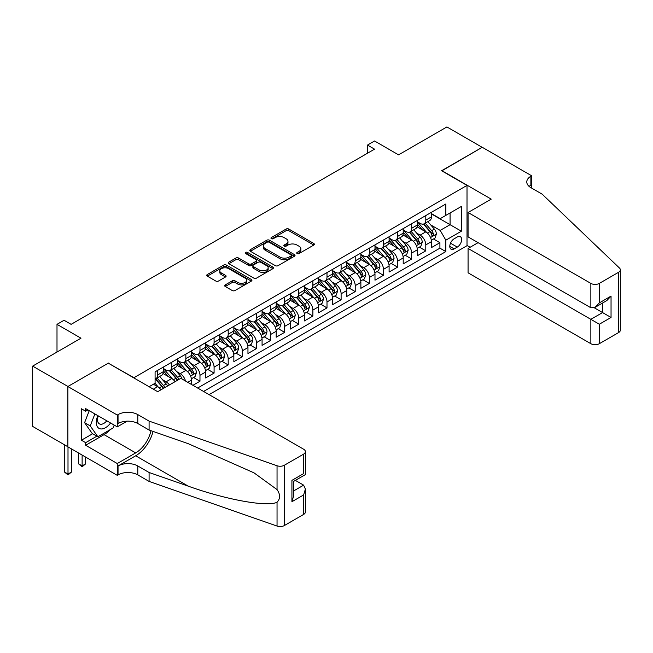 <?xml version="1.0" encoding="UTF-8"?>
<svg xmlns="http://www.w3.org/2000/svg" width="653" height="653" viewBox="0 0 653 653"><rect width="100%" height="100%" fill="white"/><g stroke="black" fill="none" stroke-linecap="round" stroke-linejoin="round"><path stroke-width="0.98" d="M297.115 253.56A1.371 0.792 0 0 0 299.058 253.56L313.775 245.063A1.959 1.135 0 0 0 314.354 244.263A1.959 1.135 0 0 0 313.775 243.463L288.838 229.064A1.959 1.135 0 0 0 286.071 229.064L271.346 237.561A1.371 0.792 0 0 0 270.946 238.125A1.371 0.792 0 0 0 271.346 238.68A1.371 0.792 0 0 0 273.289 238.68L275.191 237.586A6.269 3.616 0 0 1 284.063 237.586L286.136 238.786A6.269 3.616 0 0 1 287.973 241.341A6.269 3.616 0 0 1 286.136 243.904L284.235 244.997A1.371 0.792 0 0 0 283.835 245.561A1.371 0.792 0 0 0 284.235 246.124A1.371 0.792 0 0 0 286.169 246.124L288.079 245.022A6.269 3.616 0 0 1 296.944 245.022L299.025 246.222A6.269 3.616 0 0 1 300.862 248.777A6.269 3.616 0 0 1 299.025 251.34L297.115 252.442A1.371 0.792 0 0 0 296.715 252.997A1.371 0.792 0 0 0 297.115 253.56L297.115 252.442M225.252 284.896A1.959 1.135 0 0 0 224.673 285.696A1.959 1.135 0 0 0 225.252 286.496L232.248 290.536A1.959 1.135 0 0 0 235.015 290.536L251.364 281.092A1.959 1.135 0 0 0 251.936 280.292A1.959 1.135 0 0 0 251.364 279.492L226.428 265.094A1.959 1.135 0 0 0 223.653 265.094L207.311 274.538A1.959 1.135 0 0 0 206.732 275.337A1.959 1.135 0 0 0 207.311 276.137L215.759 281.01A1.959 1.135 0 0 0 218.535 281.01L225.53 276.978A1.959 1.135 0 0 0 226.101 276.178A1.959 1.135 0 0 0 225.53 275.378L221.334 272.954A5.24 3.028 0 0 1 219.8 270.815A5.24 3.028 0 0 1 223.04 268.024A5.24 3.028 0 0 1 228.746 268.677L245.169 278.154A5.24 3.028 0 0 1 246.703 280.292A5.24 3.028 0 0 1 243.463 283.092A5.24 3.028 0 0 1 237.749 282.431L235.015 280.855A1.959 1.135 0 0 0 232.248 280.855L225.252 284.896L225.252 286.496M108.512 363.297L133.922 377.72L467.009 185.411L441.608 170.743L482.183 147.317L446.897 126.943L398.559 154.859L374.561 140.999L367.508 145.08L374.561 149.153L71.112 324.345L64.051 320.272L56.999 324.345L56.999 352.057M108.512 363.052L67.936 386.478L32.65 366.113L80.988 338.197L56.999 324.345M275.329 265.657A1.959 1.135 0 0 0 278.105 265.657L294.454 256.221A1.959 1.135 0 0 0 295.025 255.421A1.959 1.135 0 0 0 294.454 254.621L269.509 240.222A1.959 1.135 0 0 0 266.742 240.222L250.393 249.658A1.959 1.135 0 0 0 249.821 250.458A1.959 1.135 0 0 0 250.393 251.258L275.329 265.657M246.165 253.854A1.371 0.792 0 0 1 247.552 254.05L247.552 252.417L272.905 267.061A1.959 1.135 0 0 1 273.485 267.861A1.959 1.135 0 0 1 272.905 268.661L256.564 278.096A1.959 1.135 0 0 1 253.788 278.096L228.852 263.698L228.852 262.098A1.959 1.135 0 0 0 228.281 262.898A1.959 1.135 0 0 0 228.852 263.698M228.852 262.098L235.847 258.057A1.959 1.135 0 0 1 238.623 258.057L248.736 263.894A1.959 1.135 0 0 0 251.503 263.894L256.147 261.216A1.959 1.135 0 0 0 256.719 260.416A1.959 1.135 0 0 0 256.147 259.616L245.618 253.535A1.371 0.792 0 0 1 245.21 252.98A1.371 0.792 0 0 1 246.059 252.246A1.371 0.792 0 0 1 247.552 252.417M67.863 446.742L32.65 426.409L32.65 366.113M192.913 385.303L199.973 381.23L193.549 377.516M190.782 363.452L194.325 365.5A7.983 4.612 60 0 1 199.973 375.279L205.622 372.022L205.622 377.965L214.086 373.075L207.662 369.369M204.895 355.305L208.438 357.354A7.983 4.612 60 0 1 214.086 367.133L219.734 363.868L219.734 369.818L228.199 364.929L221.775 361.223M219.008 347.159L222.559 349.2A7.983 4.612 60 0 1 228.199 358.979L233.847 355.722L233.847 361.672L242.312 356.783L235.896 353.069M233.129 339.005L236.672 341.054A7.983 4.612 60 0 1 242.312 350.832L247.96 347.576L247.96 353.518L256.425 348.629L250.009 344.923M247.242 330.859L250.785 332.908A7.983 4.612 60 0 1 256.425 342.686L262.073 339.421L262.073 345.372L270.546 340.482L264.122 336.777M261.355 322.713L264.898 324.753A7.983 4.612 60 0 1 270.546 334.532L276.186 331.275L276.186 337.226L284.659 332.336L278.235 328.63M275.468 314.558L279.011 316.607A7.983 4.612 60 0 1 284.659 326.386L290.299 323.129L290.299 329.071L298.772 324.182L292.348 320.476M289.581 306.412L293.124 308.461A7.983 4.612 60 0 1 298.772 318.24L304.42 314.975L304.42 320.925L312.885 316.036L306.461 312.33M303.694 298.266L307.236 300.307A7.983 4.612 60 0 1 312.885 310.085L318.533 306.828L318.533 312.779L326.998 307.889L320.574 304.184M317.807 290.112L321.349 292.16A7.983 4.612 60 0 1 326.998 301.939L332.646 298.682L332.646 304.633L341.111 299.743L334.695 296.029M331.92 281.965L335.471 284.014A7.983 4.612 60 0 1 341.111 293.793L346.759 290.528L346.759 296.478L355.224 291.589L348.808 287.883M346.041 273.819L349.584 275.86A7.983 4.612 60 0 1 355.224 285.639L360.872 282.382L360.872 288.332L369.345 283.443L362.921 279.737M360.154 265.673L363.697 267.714A7.983 4.612 60 0 1 369.345 277.492L374.985 274.236L374.985 280.186L383.458 275.297L377.034 271.583M374.267 257.519L377.809 259.567A7.983 4.612 60 0 1 383.458 269.346L389.098 266.089L389.098 272.032L397.571 267.142L391.147 263.437M388.38 249.373L391.922 251.421A7.983 4.612 60 0 1 397.571 261.2L403.211 257.935L403.211 263.885L411.684 258.996L405.26 255.29M402.493 241.226L406.035 243.267A7.983 4.612 60 0 1 411.684 253.046L417.332 249.789L417.332 255.739L425.797 250.85L425.797 244.899A7.983 4.612 -120 0 0 420.148 235.121L416.606 233.072M419.373 247.136L425.797 250.85M160.94 389.833A7.983 4.612 -120 0 0 157.634 386.682L153.398 384.242M175.053 381.679A7.983 4.612 -120 0 0 171.747 378.536L163.013 373.5M169.405 384.944A7.983 4.612 60 0 0 166.099 381.793L162.556 379.752M191.5 384.486L191.5 380.168A7.983 4.612 -120 0 0 185.86 370.39L177.126 365.345M185.525 381.034A7.983 4.612 60 0 0 180.212 373.647L176.669 371.606M205.622 372.022A7.983 4.612 -120 0 0 199.973 362.244L191.247 357.199M219.734 363.868A7.983 4.612 -120 0 0 214.086 354.089L205.36 349.053M233.847 355.722A7.983 4.612 -120 0 0 228.199 345.943L219.473 340.907M247.96 347.576A7.983 4.612 -120 0 0 242.312 337.797L233.586 332.752M262.073 339.421A7.983 4.612 -120 0 0 256.425 329.643L247.699 324.606M276.186 331.275A7.983 4.612 -120 0 0 270.546 321.496L261.812 316.46M290.299 323.129A7.983 4.612 -120 0 0 284.659 313.35L275.925 308.306M304.42 314.975A7.983 4.612 -120 0 0 298.772 305.196L290.046 300.16M318.533 306.828A7.983 4.612 -120 0 0 312.885 297.05L304.159 292.013M332.646 298.682A7.983 4.612 -120 0 0 326.998 288.904L318.272 283.859M346.759 290.528A7.983 4.612 -120 0 0 341.111 280.749L332.385 275.713M360.872 282.382A7.983 4.612 -120 0 0 355.224 272.603L346.498 267.567M374.985 274.236A7.983 4.612 -120 0 0 369.345 264.457L360.611 259.412M389.098 266.089A7.983 4.612 -120 0 0 383.458 256.311L374.724 251.266M403.211 257.935A7.983 4.612 -120 0 0 397.571 248.156L388.837 243.12M417.332 249.789A7.983 4.612 -120 0 0 411.684 240.01L402.958 234.974M457.271 236.998L454.17 238.786A6.187 3.575 120 0 0 450.121 244.238A6.187 3.575 120 0 0 451.076 249.201A6.187 3.575 120 0 0 454.17 248.891L457.271 247.095A6.187 3.575 120 0 0 461.312 241.643A6.187 3.575 120 0 0 460.365 236.688A6.187 3.575 120 0 0 457.271 236.998M209.074 394.632L467.009 245.716L467.009 185.411M203.573 391.449L445.836 251.585L445.836 240.173L440.195 230.395L430.719 224.926M149.088 386.723L155.088 383.262L155.088 371.851L445.836 203.989L445.836 215.4L461.369 206.438L461.369 231.211L445.836 240.173M163.274 368.431L166.099 370.063A7.983 4.612 60 0 0 170.09 370.455L175.739 367.198A7.983 4.612 -120 0 0 177.387 363.541L177.387 358.979M177.387 360.285L180.212 361.917A7.983 4.612 60 0 0 184.203 362.309L189.852 359.052A7.983 4.612 -120 0 0 191.5 355.395L191.5 350.832M191.5 352.138L194.325 353.763A7.983 4.612 60 0 0 198.316 354.163L203.965 350.898A7.983 4.612 -120 0 0 205.622 347.249L205.622 342.686M205.622 343.984L208.438 345.617A7.983 4.612 60 0 0 212.429 346.008L218.078 342.752A7.983 4.612 -120 0 0 219.734 339.095L219.734 334.532M219.734 335.838L222.559 337.47A7.983 4.612 60 0 0 226.55 337.862L232.19 334.605A7.983 4.612 -120 0 0 233.847 330.949L233.847 326.386M233.847 327.692L236.672 329.316A7.983 4.612 60 0 0 240.663 329.716L246.303 326.451A7.983 4.612 -120 0 0 247.96 322.802L247.96 318.24M247.96 319.537L250.785 321.17A7.983 4.612 60 0 0 254.776 321.562L260.425 318.305A7.983 4.612 -120 0 0 262.073 314.648L262.073 310.085M262.073 311.391L264.898 313.024A7.983 4.612 60 0 0 268.889 313.416L274.538 310.159A7.983 4.612 -120 0 0 276.186 306.502L276.186 301.939M276.186 303.245L279.011 304.869A7.983 4.612 60 0 0 283.002 305.269L288.65 302.012A7.983 4.612 -120 0 0 290.299 298.356L290.299 293.793M290.299 295.091L293.124 296.723A7.983 4.612 60 0 0 297.115 297.123L302.763 293.858A7.983 4.612 -120 0 0 304.42 290.201L304.42 285.639M304.42 286.945L307.236 288.577A7.983 4.612 60 0 0 311.228 288.969L316.876 285.712A7.983 4.612 -120 0 0 318.533 282.055L318.533 277.492M318.533 278.798L321.349 280.423A7.983 4.612 60 0 0 325.349 280.823L330.989 277.566A7.983 4.612 -120 0 0 332.646 273.909L332.646 269.346M332.646 270.652L335.471 272.277A7.983 4.612 60 0 0 339.462 272.676L345.102 269.411A7.983 4.612 -120 0 0 346.759 265.763L346.759 261.192M346.759 262.498L349.584 264.13A7.983 4.612 60 0 0 353.575 264.522L359.215 261.265A7.983 4.612 -120 0 0 360.872 257.609L360.872 253.046M360.872 254.352L363.697 255.984A7.983 4.612 60 0 0 367.688 256.376L373.336 253.119A7.983 4.612 -120 0 0 374.985 249.462L374.985 244.899M374.985 246.205L377.809 247.83A7.983 4.612 60 0 0 381.801 248.23L387.449 244.965A7.983 4.612 -120 0 0 389.098 241.316L389.098 236.753M389.098 238.051L391.922 239.684A7.983 4.612 60 0 0 395.914 240.075L401.562 236.819A7.983 4.612 -120 0 0 403.211 233.162L403.211 228.599M403.211 229.905L406.035 231.537A7.983 4.612 60 0 0 410.027 231.929L415.675 228.672A7.983 4.612 -120 0 0 417.332 225.016L417.332 220.453M197.647 388.029L439.91 248.156L439.91 242.696L431.445 247.585L431.445 241.643A7.983 4.612 -120 0 0 425.797 231.864L417.071 226.82M417.332 221.759L420.148 223.383A7.983 4.612 -120 0 0 424.148 223.783A7.983 4.612 -120 0 0 425.797 220.126L425.797 215.563M424.148 223.783L429.788 220.518A7.983 4.612 -120 0 0 431.445 216.869L431.445 212.307M157.634 370.39L157.634 374.953A7.983 4.612 60 0 1 155.977 378.609A7.983 4.612 60 0 1 155.088 378.928M155.977 378.609L161.626 375.344A7.983 4.612 -120 0 0 163.274 371.696L163.274 367.125M171.747 362.235L171.747 366.806A7.983 4.612 60 0 1 170.09 370.455M185.86 354.089L185.86 358.652A7.983 4.612 60 0 1 184.203 362.309M199.973 345.943L199.973 350.506A7.983 4.612 60 0 1 198.316 354.163M214.086 337.797L214.086 342.36A7.983 4.612 60 0 1 212.429 346.008M228.199 329.643L228.199 334.205A7.983 4.612 60 0 1 226.55 337.862M242.312 321.496L242.312 326.059A7.983 4.612 60 0 1 240.663 329.716M256.425 313.35L256.425 317.913A7.983 4.612 60 0 1 254.776 321.562M270.546 305.196L270.546 309.759A7.983 4.612 60 0 1 268.889 313.416M284.659 297.05L284.659 301.613A7.983 4.612 60 0 1 283.002 305.269M298.772 288.904L298.772 293.466A7.983 4.612 60 0 1 297.115 297.123M312.885 280.749L312.885 285.312A7.983 4.612 60 0 1 311.228 288.969M326.998 272.603L326.998 277.166A7.983 4.612 60 0 1 325.349 280.823M341.111 264.457L341.111 269.02A7.983 4.612 60 0 1 339.462 272.676M355.224 256.303L355.224 260.874A7.983 4.612 60 0 1 353.575 264.522M369.345 248.156L369.345 252.719A7.983 4.612 60 0 1 367.688 256.376M383.458 240.01L383.458 244.573A7.983 4.612 60 0 1 381.801 248.23M397.571 231.864L397.571 236.427A7.983 4.612 60 0 1 395.914 240.075M411.684 223.71L411.684 228.272A7.983 4.612 60 0 1 410.027 231.929M411.684 253.046L411.684 258.996M397.571 261.2L397.571 267.142M383.458 269.346L383.458 275.297M369.345 277.492L369.345 283.443M355.224 285.639L355.224 291.589M341.111 293.793L341.111 299.743M326.998 301.939L326.998 307.889M312.885 310.085L312.885 316.036M298.772 318.24L298.772 324.182M284.659 326.386L284.659 332.336M270.546 334.532L270.546 340.482M256.425 342.686L256.425 348.629M242.312 350.832L242.312 356.783M228.199 358.979L228.199 364.929M214.086 367.133L214.086 373.075M199.973 375.279L199.973 381.23M440.195 230.395L450.072 224.689L450.072 212.96L461.369 206.438M431.445 213.931L461.369 231.211M431.445 213.604L440.195 218.657L445.836 215.4M367.508 145.08L367.508 153.226M433.486 238.99L439.91 242.696M439.91 248.156L445.836 251.585M297.662 253.756L299.025 252.972A6.269 3.616 0 0 0 300.862 250.409L300.862 248.777M287.973 241.341L287.973 242.973A6.269 3.616 0 0 1 286.136 245.528L284.781 246.312M313.775 243.463L313.775 245.063L288.838 230.697A1.959 1.135 0 0 0 286.071 230.697L271.893 238.876M294.421 256.237L269.509 241.855A1.959 1.135 0 0 0 266.742 241.855L250.417 251.274M290.985 255.976A1.371 0.792 0 0 0 291.385 255.421A1.371 0.792 0 0 0 290.985 254.858L269.101 242.222A1.371 0.792 0 0 0 267.159 242.222L265.151 243.381A6.269 3.616 0 0 0 263.314 245.944A6.269 3.616 0 0 0 265.151 248.499L280.113 257.135A6.269 3.616 0 0 0 288.977 257.135L290.985 255.976L290.985 257.609A1.371 0.792 0 0 0 291.385 257.045L291.385 255.421M263.314 245.944L263.314 247.569A6.269 3.616 0 0 0 265.151 250.132L265.151 248.499M290.985 257.609L288.977 258.768A6.269 3.616 0 0 1 280.113 258.768L265.151 250.132M228.876 263.714L235.847 259.69L235.847 258.057M256.719 260.416L256.719 262.049A1.959 1.135 0 0 1 256.147 262.849L251.503 265.526A1.959 1.135 0 0 1 248.736 265.526L238.623 259.69A1.959 1.135 0 0 0 235.847 259.69M247.552 254.05L272.881 268.669M259.225 269.958A5.24 3.028 0 0 0 264.938 270.611A5.24 3.028 0 0 0 268.171 267.82A5.24 3.028 0 0 0 266.636 265.673L260.857 262.335A1.959 1.135 0 0 0 258.082 262.335L253.446 265.02A1.959 1.135 0 0 0 252.866 265.82A1.959 1.135 0 0 0 253.446 266.62L259.225 269.958L259.225 271.583A5.24 3.028 0 0 0 264.938 272.244A5.24 3.028 0 0 0 268.171 269.444L268.171 267.82M252.866 265.82L252.866 267.444A1.959 1.135 0 0 0 253.446 268.244L253.446 266.62M259.225 271.583L253.446 268.244M246.703 280.292L246.703 281.925A5.24 3.028 0 0 1 243.463 284.716A5.24 3.028 0 0 1 237.749 284.063L235.015 282.488A1.959 1.135 0 0 0 232.248 282.488L225.277 286.512M219.8 270.815L219.8 272.448A5.24 3.028 0 0 0 221.334 274.587L221.334 272.954M225.497 276.986L221.334 274.587M251.34 281.108L226.428 266.726A1.959 1.135 0 0 0 223.653 266.726L207.336 276.154L207.311 274.538M431.323 240.239L434.971 238.133L436.384 234.06A5.289 3.053 -120 0 0 434.327 229.097L427.87 221.628M426.58 232.378L418.932 223.522A15.272 8.816 -120 0 0 417.332 221.84M422.385 229.889L418.108 224.942A12.676 7.322 -120 0 0 417.332 224.085M423.422 224.069L429.952 231.619A5.289 3.053 60 0 1 431.837 235.268C432.629 236.329 433.192 236.002 433.527 234.288A5.289 3.053 -120 0 0 431.641 230.64L425.193 223.179M423.805 223.946L430.817 232.06A2.694 1.559 60 0 1 431.494 233.113L433.527 234.288M431.837 235.268L432.221 235.888M97.844 415.651A12.97 7.493 120 0 0 100.888 428.948A12.97 7.493 120 0 0 110.569 422.997M98.285 415.896A8.881 5.126 120 0 0 99.37 423.846A8.881 5.126 120 0 0 100.668 424.254A8.881 5.126 120 0 0 106.79 420.81M114.21 425.095L113.1 427.96L97.86 436.759L92.212 433.502L84.596 422.662L89.241 410.68M97.86 436.759L90.236 425.919L94.889 413.937M84.596 422.662L90.236 425.919M478.094 242.655L468.07 248.442L468.07 272.807L590.859 343.698L590.859 319.333L602.58 312.575L602.58 303.025M468.07 248.442L599.332 324.223L599.332 343.698L618.595 332.581L618.595 272.277A5.991 3.461 0 0 0 620.35 269.836A5.991 3.461 0 0 0 619.485 268.048L542.17 194.17L530.881 187.656A13.974 8.065 180 0 1 526.783 181.95A13.974 8.065 180 0 1 530.881 176.245L531.656 175.796L482.257 147.276L441.82 170.866M441.82 170.621L491.219 199.141L468.07 212.511L590.859 283.402A5.991 3.461 0 0 0 599.332 283.402L618.595 272.277M531.656 175.796L531.656 187.615L531.232 187.86M467.009 245.471L470.119 247.258M468.07 212.511L468.07 236.876L590.859 307.767L590.859 283.402M620.35 269.836L620.35 330.132A5.991 3.461 180 0 1 618.595 332.581M599.332 343.698A5.991 3.461 180 0 1 590.859 343.698M529.118 186.407A13.974 8.065 180 0 1 530.881 185.166L530.881 176.245M594.246 307.767L611.045 317.464L599.332 324.223M599.332 283.402L599.332 302.878L595.095 307.343L590.859 307.767M599.332 302.878L611.045 296.111L606.808 300.584L595.095 307.343M180.848 378.332L303.637 449.223A5.991 3.461 -0 0 1 305.392 451.672A5.991 3.461 -0 0 1 303.637 454.113L284.373 465.238L284.373 525.543A5.991 3.461 180 0 1 277.043 526.057L149.088 481.416L137.799 474.894A13.974 8.065 -0 0 0 118.038 474.894L117.262 475.343L67.863 446.823L67.863 386.519L108.3 363.174L157.7 391.694L180.848 378.332M149.088 481.416L149.088 472.494L188.325 486.183C225.824 499.692 267.714 507.267 277.043 502.206C280.439 498.729 280.439 494.525 277.043 489.595L254.025 472.862L188.325 443.722L149.088 430.033L137.799 423.519A13.974 8.065 -0 0 0 118.038 423.519L118.038 414.598L117.262 415.039L67.863 386.519M149.088 430.033L149.088 421.112L137.799 414.598A13.974 8.065 -0 0 0 118.038 414.598M188.325 486.183L135.685 455.786L118.038 465.973A13.974 8.065 -0 0 1 137.799 465.973L149.088 472.494M303.637 514.417L303.637 494.941L305.392 489.04L305.392 511.968A5.991 3.461 180 0 1 303.637 514.417L284.373 525.543M277.043 489.595L277.043 465.752L149.088 421.112M110.292 429.584A22.455 12.962 -60 0 1 104.064 434.645L85.649 445.273L85.649 442.669L96.873 436.188M87.91 409.913L85.649 411.21L81.413 408.77L81.413 440.22L85.649 442.669M85.649 411.21L85.649 408.607L117.262 426.858L117.262 415.039M117.262 475.343L117.262 463.532L135.685 452.896A22.455 12.962 120 0 0 150.965 430.694M85.649 445.273L117.262 463.532M295.376 480.388L303.637 485.163L305.392 489.04M135.685 455.786A25.998 15.011 120 0 0 153.071 431.421M127.123 421.169L117.262 426.858M277.043 465.752A5.991 3.461 -0 0 0 284.373 465.238M81.413 440.22L92.636 433.747M303.637 494.941L291.924 501.708L293.679 495.807L293.679 481.367L305.392 474.6L305.392 451.672M291.924 501.708L291.924 480.355C294.209 481.677 294.209 481.677 291.924 480.355L303.637 473.588C305.922 474.911 305.922 474.911 303.637 473.588L303.637 454.113M417.21 248.393L420.859 246.287L422.271 242.206A5.289 3.053 -120 0 0 420.205 237.243L413.757 229.774M412.467 240.524L404.819 231.668A15.272 8.816 -120 0 0 403.211 229.995M408.272 238.043L403.995 233.088A12.676 7.322 -120 0 0 403.211 232.239M409.309 232.215L415.83 239.765A5.289 3.053 60 0 1 417.716 243.414C418.516 244.475 419.079 244.149 419.414 242.434A5.289 3.053 -120 0 0 417.528 238.794L411.08 231.325M409.692 232.093L416.704 240.206A2.694 1.559 60 0 1 417.381 241.259L419.414 242.434M417.716 243.414L418.108 244.042M403.097 256.539L406.746 254.433L408.158 250.36A5.289 3.053 -120 0 0 406.093 245.389L399.644 237.929M398.354 248.671L390.706 239.822A15.272 8.816 -120 0 0 389.098 238.141M394.159 246.189L389.882 241.235A12.676 7.322 -120 0 0 389.098 240.386M395.196 240.369L401.717 247.92A5.289 3.053 60 0 1 403.603 251.56C404.403 252.621 404.966 252.303 405.301 250.581A5.289 3.053 -120 0 0 403.415 246.94L396.967 239.471M395.579 240.239L402.591 248.36A2.694 1.559 60 0 1 403.268 249.413L405.301 250.581M403.603 251.56L403.987 252.189M388.984 264.685L392.633 262.579L394.037 258.506A5.289 3.053 -120 0 0 391.98 253.544L385.531 246.075M384.242 256.825L376.593 247.969A15.272 8.816 -120 0 0 374.985 246.287M380.046 254.335L375.769 249.389A12.676 7.322 -120 0 0 374.985 248.532M381.083 248.515L387.604 256.066A5.289 3.053 60 0 1 389.49 259.706C390.29 260.776 390.853 260.449 391.188 258.735A5.289 3.053 -120 0 0 389.302 255.086L382.854 247.626M381.466 248.393L388.478 256.507A2.694 1.559 60 0 1 389.155 257.56L391.188 258.735M389.49 259.706L389.874 260.335M374.871 272.84L378.511 270.734L379.924 266.653A5.289 3.053 -120 0 0 377.867 261.69L371.418 254.221M370.129 264.971L362.48 256.115A15.272 8.816 -120 0 0 360.872 254.441M365.933 262.49L361.656 257.535A12.676 7.322 -120 0 0 360.872 256.686M366.97 256.662L373.492 264.212A5.289 3.053 60 0 1 375.377 267.861C376.169 268.922 376.74 268.595 377.067 266.881A5.289 3.053 -120 0 0 375.181 263.241L368.733 255.772M367.353 256.539L374.357 264.653A2.694 1.559 60 0 1 375.042 265.706L377.067 266.881M375.377 267.861L375.761 268.489M360.758 280.986L364.398 278.88L365.811 274.807A5.289 3.053 -120 0 0 363.754 269.836L357.305 262.367M356.016 273.117L348.367 264.269A15.272 8.816 -120 0 0 346.759 262.588M351.82 270.636L347.543 265.681A12.676 7.322 -120 0 0 346.759 264.832M352.857 264.808L359.379 272.366A5.289 3.053 60 0 1 361.264 276.007C362.056 277.068 362.619 276.741 362.954 275.027A5.289 3.053 -120 0 0 361.068 271.387L354.62 263.918M353.24 264.685L360.244 272.799A2.694 1.559 60 0 1 360.929 273.86L362.954 275.027M361.264 276.007L361.648 276.635M346.637 289.132L350.286 287.026L351.698 282.953A5.289 3.053 -120 0 0 349.641 277.99L343.192 270.522M341.894 281.272L334.246 272.415A15.272 8.816 -120 0 0 332.646 270.734M337.707 278.782L333.422 273.836A12.676 7.322 -120 0 0 332.646 272.978M338.744 272.962L345.266 280.512A5.289 3.053 60 0 1 347.151 284.153C347.943 285.222 348.506 284.896 348.841 283.182A5.289 3.053 -120 0 0 346.955 279.533L340.507 272.064M339.127 272.84L346.131 280.953A2.694 1.559 60 0 1 346.808 282.006L348.841 283.182M347.151 284.153L347.535 284.781M332.524 297.278L336.173 295.172L337.585 291.099A5.289 3.053 -120 0 0 335.528 286.136L329.079 278.668M327.782 289.418L320.133 280.561A15.272 8.816 -120 0 0 318.533 278.888M323.586 286.936L319.309 281.982A12.676 7.322 -120 0 0 318.533 281.125M324.623 281.108L331.153 288.659A5.289 3.053 60 0 1 333.038 292.307C333.83 293.368 334.393 293.042 334.728 291.328A5.289 3.053 -120 0 0 332.842 287.679L326.394 280.219M325.006 280.986L332.018 289.099A2.694 1.559 60 0 1 332.695 290.152L334.728 291.328M333.038 292.307L333.422 292.936M318.411 305.433L322.06 303.327L323.472 299.254A5.289 3.053 -120 0 0 321.407 294.283L314.958 286.814M313.669 297.564L306.02 288.708A15.272 8.816 -120 0 0 304.42 287.034M309.473 295.083L305.196 290.128A12.676 7.322 -120 0 0 304.42 289.279M310.51 289.255L317.031 296.813A5.289 3.053 60 0 1 318.917 300.453C319.717 301.515 320.28 301.188 320.615 299.474A5.289 3.053 -120 0 0 318.729 295.833L312.281 288.365M310.893 289.132L317.905 297.246A2.694 1.559 60 0 1 318.582 298.307L320.615 299.474M318.917 300.453L319.309 301.082M304.298 313.579L307.947 311.473L309.359 307.4A5.289 3.053 -120 0 0 307.294 302.429L300.845 294.968M299.556 305.718L291.907 296.862A15.272 8.816 -120 0 0 290.299 295.18M295.36 303.229L291.083 298.274A12.676 7.322 -120 0 0 290.299 297.425M296.397 297.409L302.919 304.959A5.289 3.053 60 0 1 304.804 308.6C305.604 309.669 306.167 309.342 306.502 307.628A5.289 3.053 -120 0 0 304.616 303.98L298.168 296.511M296.78 297.286L303.792 305.4A2.694 1.559 60 0 1 304.469 306.453L306.502 307.628M304.804 308.6L305.188 309.228M290.185 321.725L293.834 319.619L295.246 315.546A5.289 3.053 -120 0 0 293.181 310.583L286.732 303.114M285.443 313.864L277.794 305.008A15.272 8.816 -120 0 0 276.186 303.327M281.247 311.375L276.97 306.428A12.676 7.322 -120 0 0 276.186 305.571M282.284 305.555L288.806 313.105A5.289 3.053 60 0 1 290.691 316.754C291.491 317.815 292.054 317.489 292.389 315.774A5.289 3.053 -120 0 0 290.503 312.126L284.055 304.665M282.667 305.433L289.679 313.546A2.694 1.559 60 0 1 290.356 314.599L292.389 315.774M290.691 316.754L291.075 317.374M276.072 329.879L279.721 327.773L281.125 323.692A5.289 3.053 -120 0 0 279.068 318.729L272.619 311.261M271.33 322.011L263.681 313.154A15.272 8.816 -120 0 0 262.073 311.481M267.134 319.529L262.857 314.575A12.676 7.322 -120 0 0 262.073 313.726M268.171 313.701L274.693 321.26A5.289 3.053 60 0 1 276.578 324.9C277.37 325.961 277.941 325.635 278.276 323.921A5.289 3.053 -120 0 0 276.382 320.28L269.934 312.811M268.554 313.579L275.566 321.692A2.694 1.559 60 0 1 276.243 322.745L278.276 323.921M276.578 324.9L276.962 325.529M261.959 338.025L265.6 335.92L267.012 331.846A5.289 3.053 -120 0 0 264.955 326.875L258.506 319.415M257.217 330.165L249.568 321.309A15.272 8.816 -120 0 0 247.96 319.627M253.021 327.675L248.744 322.721A12.676 7.322 -120 0 0 247.96 321.872M254.058 321.856L260.58 329.406A5.289 3.053 60 0 1 262.465 333.046C263.257 334.116 263.82 333.789 264.155 332.067A5.289 3.053 -120 0 0 262.269 328.426L255.821 320.958M254.441 321.733L261.445 329.847A2.694 1.559 60 0 1 262.131 330.9L264.155 332.067M262.465 333.046L262.849 333.675M247.838 346.172L251.487 344.066L252.899 339.993A5.289 3.053 -120 0 0 250.842 335.03L244.393 327.561M243.096 338.311L235.447 329.455A15.272 8.816 -120 0 0 233.847 327.773M238.908 335.822L234.631 330.875A12.676 7.322 -120 0 0 233.847 330.018M239.945 330.002L246.467 337.552A5.289 3.053 60 0 1 248.352 341.201C249.144 342.262 249.707 341.935 250.042 340.221A5.289 3.053 -120 0 0 248.156 336.573L241.708 329.112M240.328 329.879L247.332 337.993A2.694 1.559 60 0 1 248.009 339.046L250.042 340.221M248.352 341.201L248.736 341.821M233.725 354.326L237.374 352.22L238.786 348.139A5.289 3.053 -120 0 0 236.729 343.176L230.28 335.707M228.983 346.457L221.334 337.601A15.272 8.816 -120 0 0 219.734 335.928M224.787 343.976L220.51 339.021A12.676 7.322 -120 0 0 219.734 338.172M225.824 338.148L232.354 345.698A5.289 3.053 60 0 1 234.239 349.347C235.031 350.408 235.594 350.081 235.929 348.367A5.289 3.053 -120 0 0 234.043 344.727L227.595 337.258M226.207 338.025L233.219 346.139A2.694 1.559 60 0 1 233.896 347.192L235.929 348.367M234.239 349.347L234.623 349.975M219.612 362.472L223.261 360.366L224.673 356.293A5.289 3.053 -120 0 0 222.608 351.322L216.159 343.862M214.87 354.603L207.221 345.755A15.272 8.816 -120 0 0 205.622 344.074M210.674 352.122L206.397 347.167A12.676 7.322 -120 0 0 205.622 346.319M211.711 346.302L218.233 353.853A5.289 3.053 60 0 1 220.118 357.493C220.918 358.554 221.481 358.236 221.816 356.514A5.289 3.053 -120 0 0 219.93 352.873L213.482 345.404M212.094 346.172L219.106 354.293A2.694 1.559 60 0 1 219.783 355.346L221.816 356.514M220.118 357.493L220.51 358.122M205.499 370.618L209.148 368.512L210.56 364.439A5.289 3.053 -120 0 0 208.495 359.476L202.046 352.008M200.757 362.758L193.108 353.902A15.272 8.816 -120 0 0 191.5 352.22M196.561 360.268L192.284 355.322A12.676 7.322 -120 0 0 191.5 354.465M197.598 354.448L204.12 361.999A5.289 3.053 60 0 1 206.005 365.639C206.805 366.708 207.368 366.382 207.703 364.668A5.289 3.053 -120 0 0 205.817 361.019L199.369 353.559M197.981 354.326L204.993 362.439A2.694 1.559 60 0 1 205.671 363.492L207.703 364.668M206.005 365.639L206.397 366.268M191.386 378.773L195.035 376.667L196.447 372.585A5.289 3.053 -120 0 0 194.382 367.623L187.933 360.154M186.644 370.904L178.995 362.048A15.272 8.816 -120 0 0 177.387 360.374M182.448 368.423L178.171 363.468A12.676 7.322 -120 0 0 177.387 362.619M183.485 362.595L190.007 370.145A5.289 3.053 60 0 1 191.892 373.794C192.692 374.855 193.255 374.528 193.59 372.814A5.289 3.053 -120 0 0 191.704 369.174L185.256 361.705M183.868 362.472L190.88 370.586A2.694 1.559 60 0 1 191.558 371.639L193.59 372.814M191.892 373.794L192.276 374.422M182.056 379.026A5.289 3.053 -120 0 0 180.269 375.769L173.82 368.3M172.531 379.05L164.882 370.202A15.272 8.816 -120 0 0 163.274 368.521M168.335 376.569L164.058 371.614A12.676 7.322 -120 0 0 163.274 370.765M178.938 379.434A5.289 3.053 -120 0 0 177.592 377.32L171.135 369.851M169.756 370.618L176.767 378.74A2.694 1.559 60 0 1 177.445 379.793L177.885 380.046M169.372 370.741L175.894 378.299A5.289 3.053 60 0 1 177.249 380.413M167.511 386.037A5.289 3.053 -120 0 0 166.156 383.923L159.707 376.454M158.418 387.205L155.039 383.295M154.222 384.715L153.675 384.078M164.825 387.58A5.289 3.053 -120 0 0 163.47 385.466L157.022 377.997M155.643 378.773L162.646 386.886A2.694 1.559 60 0 1 163.332 387.939L163.772 388.192M155.259 378.895L161.781 386.445A5.289 3.053 60 0 1 163.136 388.559M82.123 455.051L82.123 465.891L85.649 463.859L85.649 457.092M85.649 463.859L82.123 466.789L78.589 463.859L78.589 453.019M78.589 463.859L82.123 465.891L82.123 466.789M68.002 446.905L68.002 474.045L71.536 472.005L71.536 448.946M71.536 472.005L68.002 474.935L64.476 472.005L64.476 444.783M64.476 472.005L68.002 474.045L68.002 474.935M153.324 389.172L157.634 386.682M166.099 381.793L171.747 378.536M180.212 373.647L185.86 370.39M194.325 365.5L199.973 362.244M208.438 357.354L214.086 354.089M222.559 349.2L228.199 345.943M236.672 341.054L242.312 337.797M250.785 332.908L256.425 329.643M264.898 324.753L270.546 321.496M279.011 316.607L284.659 313.35M293.124 308.461L298.772 305.196M307.236 300.307L312.885 297.05M321.349 292.16L326.998 288.904M335.471 284.014L341.111 280.749M349.584 275.86L355.224 272.603M363.697 267.714L369.345 264.457M377.809 259.567L383.458 256.311M391.922 251.421L397.571 248.156M406.035 243.267L411.684 240.01M420.148 235.121L425.797 231.864M425.797 220.126L431.445 216.869M157.634 374.953L163.274 371.696M171.747 366.806L177.387 363.541M185.86 358.652L191.5 355.395M199.973 350.506L205.622 347.249M214.086 342.36L219.734 339.095M228.199 334.205L233.847 330.949M242.312 326.059L247.96 322.802M256.425 317.913L262.073 314.648M270.546 309.759L276.186 306.502M284.659 301.613L290.299 298.356M298.772 293.466L304.42 290.201M312.885 285.312L318.533 282.055M326.998 277.166L332.646 273.909M341.111 269.02L346.759 265.763M355.224 260.874L360.872 257.609M369.345 252.719L374.985 249.462M383.458 244.573L389.098 241.316M397.571 236.427L403.211 233.162M411.684 228.272L417.332 225.016M425.797 244.899L431.445 241.643M187.762 382.323L191.5 380.168M450.505 243.194L457.271 247.095M449.795 246.369L454.17 248.891M299.025 252.972L299.025 251.34M284.235 246.124L284.235 244.997M286.136 245.528L286.136 243.904M271.346 238.68L271.346 237.561M286.071 230.697L286.071 229.064M288.838 230.697L288.838 229.064M250.393 251.258L250.393 249.658M266.742 241.855L266.742 240.222M269.509 241.855L269.509 240.222M294.454 256.221L294.454 254.621M280.113 258.768L280.113 257.135M288.977 258.768L288.977 257.135M238.623 259.69L238.623 258.057M248.736 265.526L248.736 263.894M251.503 265.526L251.503 263.894M256.147 262.849L256.147 261.216M272.905 268.661L272.905 267.061M232.248 282.488L232.248 280.855M235.015 282.488L235.015 280.855M237.749 284.063L237.749 282.431M225.53 276.978L225.53 275.378M223.653 266.726L223.653 265.094M226.428 266.726L226.428 265.094M251.364 281.092L251.364 279.492M430.515 237.529L436.351 234.166M418.932 223.522L419.659 223.106M431.641 230.64L434.327 229.097M427.421 233.08L429.952 231.619M611.045 296.111L611.045 317.464M137.799 423.519L137.799 414.598M137.799 465.973L137.799 474.894M277.043 526.057L277.043 502.206M118.038 465.973L118.038 474.894M104.064 434.645L135.685 452.896M293.679 490.917L303.637 485.163M416.402 245.675L422.23 242.312M404.819 231.668L405.546 231.252M417.528 238.794L420.205 237.243M413.308 241.226L415.83 239.765M402.289 253.829L408.117 250.458M390.706 239.822L391.433 239.398M403.415 246.94L406.093 245.389M399.195 249.373L401.717 247.92M388.176 261.975L394.004 258.612M376.593 247.969L377.32 247.552M389.302 255.086L391.98 253.544M385.082 257.519L387.604 256.066M374.063 270.122L379.891 266.759M362.48 256.115L363.207 255.698M375.181 263.241L377.867 261.69M370.969 265.673L373.492 264.212M359.95 278.276L365.778 274.905M348.367 264.269L349.094 263.845M361.068 271.387L363.754 269.836M356.856 273.819L359.379 272.366M345.837 286.422L351.665 283.051M334.246 272.415L334.973 271.991M346.955 279.533L349.641 277.99M342.743 281.965L345.266 280.512M331.716 294.568L337.552 291.205M320.133 280.561L320.86 280.145M332.842 287.679L335.528 286.136M328.622 290.12L331.153 288.659M317.603 302.714L323.439 299.352M306.02 288.708L306.747 288.291M318.729 295.833L321.407 294.283M314.509 298.266L317.031 296.813M303.49 310.869L309.318 307.498M291.907 296.862L292.634 296.438M304.616 303.98L307.294 302.429M300.396 306.412L302.919 304.959M289.377 319.015L295.205 315.652M277.794 305.008L278.521 304.592M290.503 312.126L293.181 310.583M286.283 314.566L288.806 313.105M275.264 327.161L281.092 323.798M263.681 313.154L264.408 312.738M276.382 320.28L279.068 318.729M272.17 322.713L274.693 321.26M261.151 335.316L266.979 331.944M249.568 321.309L250.295 320.884M262.269 328.426L264.955 326.875M258.057 330.859L260.58 329.406M247.038 343.462L252.866 340.099M235.447 329.455L236.182 329.039M248.156 336.573L250.842 335.03M243.944 339.013L246.467 337.552M232.917 351.608L238.753 348.245M221.334 337.601L222.061 337.185M234.043 344.727L236.729 343.176M229.832 347.159L232.354 345.698M218.804 359.762L224.64 356.391M207.221 345.755L207.948 345.331M219.93 352.873L222.608 351.322M215.71 355.305L218.233 353.853M204.691 367.908L210.519 364.545M193.108 353.902L193.835 353.485M205.817 361.019L208.495 359.476M201.597 363.452L204.12 361.999M190.578 376.055L196.406 372.692M178.995 362.048L179.722 361.631M191.704 369.174L194.382 367.623M187.484 371.606L190.007 370.145M164.882 370.202L165.609 369.778M177.592 377.32L180.269 375.769M173.371 379.752L175.894 378.299M163.47 385.466L166.156 383.923M159.259 387.898L161.781 386.445"/></g></svg>
